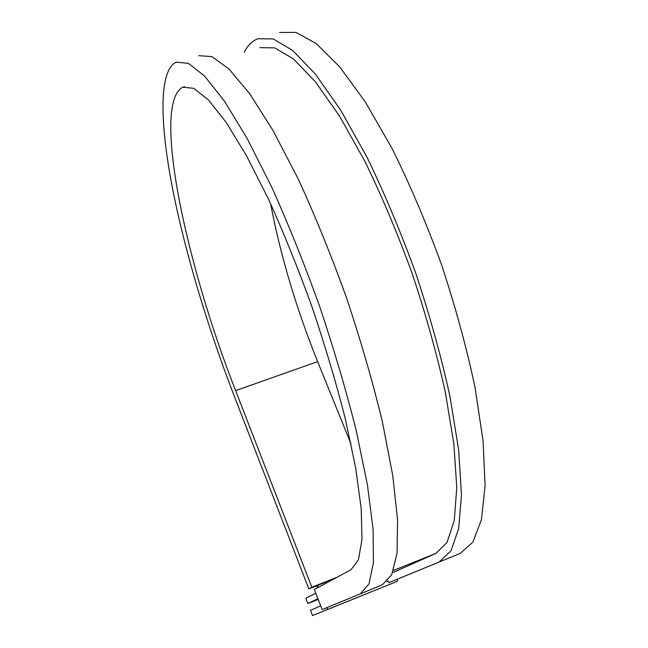 <?xml version="1.0" encoding="UTF-8"?>
<svg xmlns="http://www.w3.org/2000/svg" width="648" height="648" viewBox="0 0 648 648"><rect width="100%" height="100%" fill="white"/><g stroke="black" fill="none" stroke-linecap="round" stroke-linejoin="round"><path stroke-width="0.97" d="M347.093 601.628L371.28 591.843L347.093 601.628M318.387 587.331L317.569 585.144L316.694 585.63L317.48 587.825M317.909 598.671L307.857 603.523L305.832 598.274L315.762 593.139M336.126 577.757L317.569 585.144M327.418 607.484L327.102 609.663L312.514 615.6L310.481 610.327L320.687 605.831M397.767 579.093L397.143 581.369L312.514 615.6M307.857 603.523L318.2 599.424M327.102 609.663L397.143 581.369L327.102 609.663M392.607 572.686L435.853 553.424L446.99 542.498L454.248 520.66L456.775 487.733L453.924 444.398L445.362 392.34C436.865 354.1 425.841 314.596 412.29 273.829C397.605 233.539 381.802 196.028 364.881 161.303L339.609 116.219L315.39 81.77L293.471 58.976L274.768 47.863L259.799 47.677M198.774 55.671L211.896 56.595L228.979 68.972L249.601 93.596L272.986 130.459L297.95 178.459C314.936 215.322 331.088 254.996 346.405 297.489C360.725 340.394 372.705 381.777 382.352 421.629L392.761 475.559L397.58 519.988L397.038 553.23L391.708 574.719L382.385 584.763L322.145 609.606L314.353 589.518L351.151 569.641L358.433 559.807L361.997 539.541L361.211 508.68L355.671 467.897L345.311 418.786C336.101 382.66 324.964 345.263 311.907 306.601C298.064 268.329 283.622 232.575 268.588 199.341L246.629 155.949L226.225 122.448L208.373 99.865L193.744 88.322L182.679 87.205C151.292 104.215 186.527 265.721 235.637 390.647L311.834 587.258L337.341 577.101M270.564 203.594C280.625 256.009 296.322 308.683 317.65 361.608L351.03 443.985M316.751 585.784L308.853 588.927L311.834 587.258M360.612 593.544L369.036 583.84L373.442 562.626L373.102 529.57L367.473 485.231L356.392 431.252C346.388 391.303 334.174 349.766 319.731 306.65C304.374 263.914 288.32 223.965 271.561 186.81L247.099 138.372L224.394 101.08L204.59 76.067L188.406 63.35L176.207 62.143C158.776 70.413 159.894 122.205 172.004 185.757C184.469 250.112 207.077 325.579 233.92 395.256L308.853 588.927M460.412 553.295L388.743 582.738L460.412 553.295L472.902 542.068L481.448 519.615L485.093 485.716L483.084 441.029L475 387.285C466.625 347.774 455.479 306.958 441.572 264.821C426.4 223.179 409.925 184.453 392.161 148.635L365.464 102.198L339.69 66.833L316.208 43.578L295.998 32.4L279.644 32.481M439.312 561.8L450.959 550.889L458.646 528.695L461.465 494.967L458.703 450.352L450.004 396.552C441.288 356.951 429.924 315.973 415.903 273.634C400.691 231.765 384.305 192.78 366.744 156.678L340.508 109.828L315.365 74.058L292.645 50.439L273.27 38.937L257.774 38.75C252.242 40.929 247.747 45.392 244.28 52.156M388.743 582.738L387.909 580.665M382.385 584.763L322.145 609.606M334.222 578.785L317.666 585.379M435.853 553.424L393.449 570.442M388.12 581.183L387.002 581.637M235.637 390.647L317.65 361.608M184.615 86.638L182.679 87.205"/></g></svg>
